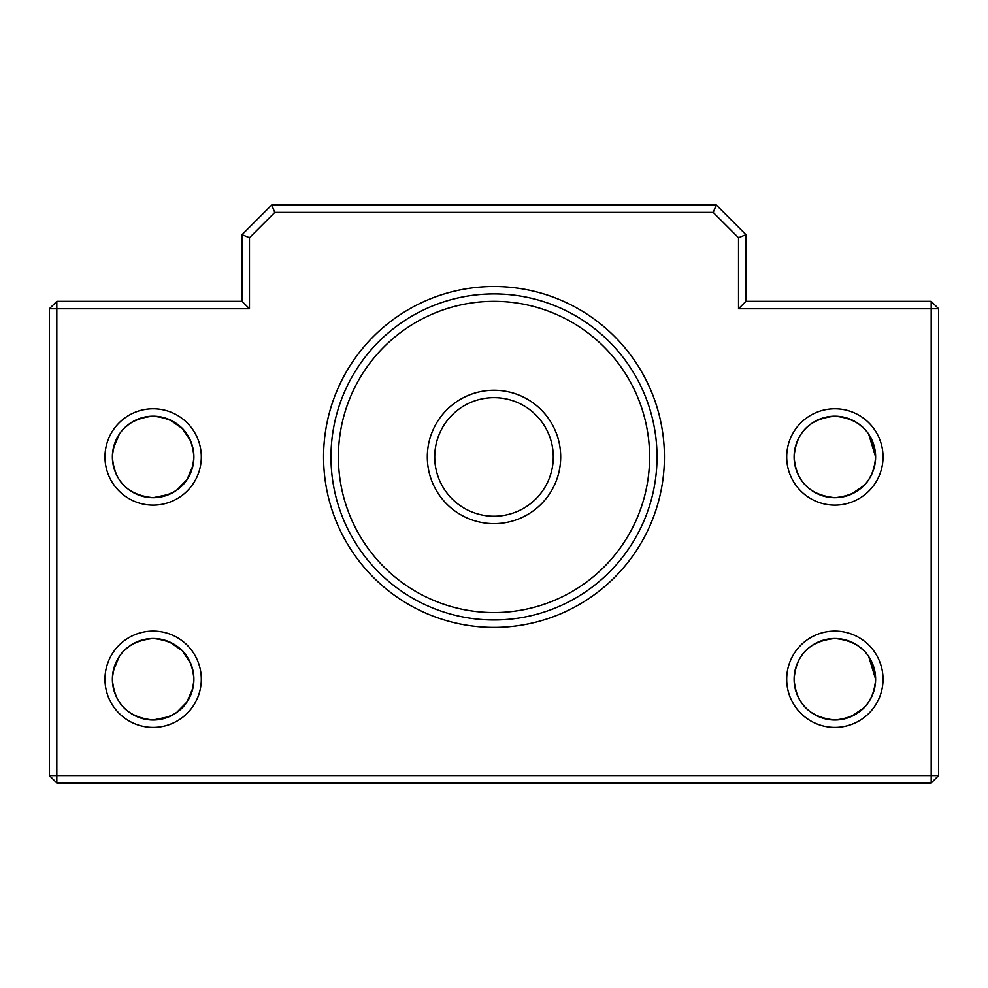 <?xml version="1.0" encoding="UTF-8"?>
<svg xmlns="http://www.w3.org/2000/svg" width="988" height="988" viewBox="0 0 988 988"><rect width="100%" height="100%" fill="white"/><g stroke="black" fill="none" stroke-linecap="round" stroke-linejoin="round"><path stroke-width="1.48" d="M553.28 456.95A59.28 59.28 0 0 0 494 397.67A59.28 59.28 0 0 0 434.72 456.95A59.28 59.28 0 0 0 494 516.23A59.28 59.28 0 0 0 553.28 456.95A59.28 59.28 0 0 1 494 516.23A59.28 59.28 0 0 1 434.72 456.95M664.43 456.95A170.43 170.43 0 0 1 494 627.38A170.43 170.43 0 0 1 323.57 456.95A170.43 170.43 0 0 1 494 286.52A170.43 170.43 0 0 1 664.43 456.95M330.98 456.95A163.02 163.02 0 0 0 494 619.97A163.02 163.02 0 0 0 657.02 456.95A163.02 163.02 0 0 0 494 293.93A163.02 163.02 0 0 0 330.98 456.95M201.305 456.95A48.165 48.165 0 0 1 153.14 505.115A48.165 48.165 0 0 1 104.975 456.95A48.165 48.165 0 0 1 153.14 408.785A48.165 48.165 0 0 1 201.305 456.95M193.043 465.237L193.895 456.95A40.755 40.755 0 0 0 153.14 416.195A40.755 40.755 0 0 0 112.385 456.95A40.755 40.755 0 0 0 153.14 497.705A40.755 40.755 0 0 0 193.895 456.95C191.968 481.539 178.383 495.124 153.14 497.705C127.909 495.136 114.324 481.551 112.385 456.95C114.349 432.336 127.934 418.751 153.14 416.195L144.705 417.084M201.305 679.25A48.165 48.165 0 0 1 153.14 727.415A48.165 48.165 0 0 1 104.975 679.25A48.165 48.165 0 0 1 153.14 631.085A48.165 48.165 0 0 1 201.305 679.25M193.043 687.537L193.895 679.25A40.755 40.755 0 0 0 153.14 638.495A40.755 40.755 0 0 0 112.385 679.25A40.755 40.755 0 0 0 153.14 720.005A40.755 40.755 0 0 0 193.895 679.25C191.968 703.839 178.383 717.424 153.14 720.005C127.909 717.436 114.324 703.851 112.385 679.25C114.349 654.636 127.934 641.051 153.14 638.495L144.705 639.384M883.025 456.95A48.165 48.165 0 0 1 834.86 505.115A48.165 48.165 0 0 1 786.695 456.95A48.165 48.165 0 0 1 834.86 408.785A48.165 48.165 0 0 1 883.025 456.95M794.105 456.95A40.755 40.755 0 0 0 834.86 497.705A40.755 40.755 0 0 0 875.615 456.95C873.651 432.336 860.066 418.751 834.86 416.195C809.617 418.776 796.032 432.361 794.105 456.95C796.032 481.539 809.617 495.124 834.86 497.705C860.091 495.136 873.676 481.551 875.615 456.95A40.755 40.755 0 0 0 834.86 416.195A40.755 40.755 0 0 0 794.105 456.95M883.025 679.25A48.165 48.165 0 0 1 834.86 727.415A48.165 48.165 0 0 1 786.695 679.25A48.165 48.165 0 0 1 834.86 631.085A48.165 48.165 0 0 1 883.025 679.25M794.105 679.25A40.755 40.755 0 0 0 834.86 720.005A40.755 40.755 0 0 0 875.615 679.25C873.651 654.636 860.066 641.051 834.86 638.495C809.617 641.076 796.032 654.661 794.105 679.25C796.032 703.839 809.617 717.424 834.86 720.005C860.091 717.436 873.676 703.851 875.615 679.25A40.755 40.755 0 0 0 834.86 638.495A40.755 40.755 0 0 0 794.105 679.25M153.14 720.005L169.479 716.584M176.42 712.706L186.979 701.962L193.006 687.722M153.14 497.705L169.479 494.284M176.42 490.406L186.979 479.662L193.006 465.422M872.355 695.231L868.736 701.912M863.994 707.741L851.162 716.609M843.307 719.116L834.86 720.005L826.4 719.116M872.355 472.931L868.736 479.612M863.994 485.441L851.187 494.296M843.307 496.816L834.86 497.705L826.4 496.816M129.848 423.506L123.994 428.471M119.264 434.288L113.25 448.601M129.848 645.806L123.994 650.771M119.264 656.588L113.25 670.901M931.19 782.99L931.19 308.75L738.53 308.75L738.53 237.725L713.225 212.42L274.775 212.42L249.47 237.725L249.47 308.75L56.81 308.75L56.81 775.58L938.6 775.58L931.19 782.99L56.81 782.99L56.81 775.58L49.4 775.58L49.4 308.75L56.81 308.75L56.81 301.34L242.06 301.34L242.06 234.65L271.7 205.01L716.3 205.01L745.94 234.65L745.94 301.34L931.19 301.34L931.19 308.75L938.6 308.75L938.6 775.58M161.6 639.384L153.14 638.495C178.383 641.076 191.968 654.661 193.895 679.25L193.018 670.84M190.622 663.257L182.274 650.759L169.491 641.916M161.6 417.084L153.14 416.195C178.383 418.776 191.968 432.361 193.895 456.95L193.018 448.54M190.622 440.957L182.274 428.459L169.491 419.616M834.86 638.495L843.295 639.372M858.202 645.843L863.969 650.734M868.724 656.588L875.615 679.25M834.86 416.195L843.295 417.072M858.202 423.543L863.969 428.434M868.724 434.288L875.615 456.95M745.94 234.65L738.53 237.725M713.225 212.42L716.3 205.01M274.775 212.42L271.7 205.01M745.94 301.34L738.53 308.75M249.47 237.725L242.06 234.65M249.47 308.75L242.06 301.34M56.81 782.99L49.4 775.58M931.19 301.34L938.6 308.75M49.4 308.75L56.81 301.34M427.31 456.95A66.69 66.69 0 0 1 494 390.26A66.69 66.69 0 0 1 560.69 456.95A66.69 66.69 0 0 1 494 523.64A66.69 66.69 0 0 1 427.31 456.95M649.61 456.95A155.61 155.61 0 0 0 494 301.34A155.61 155.61 0 0 0 338.39 456.95A155.61 155.61 0 0 0 494 612.56A155.61 155.61 0 0 0 649.61 456.95"/></g></svg>
